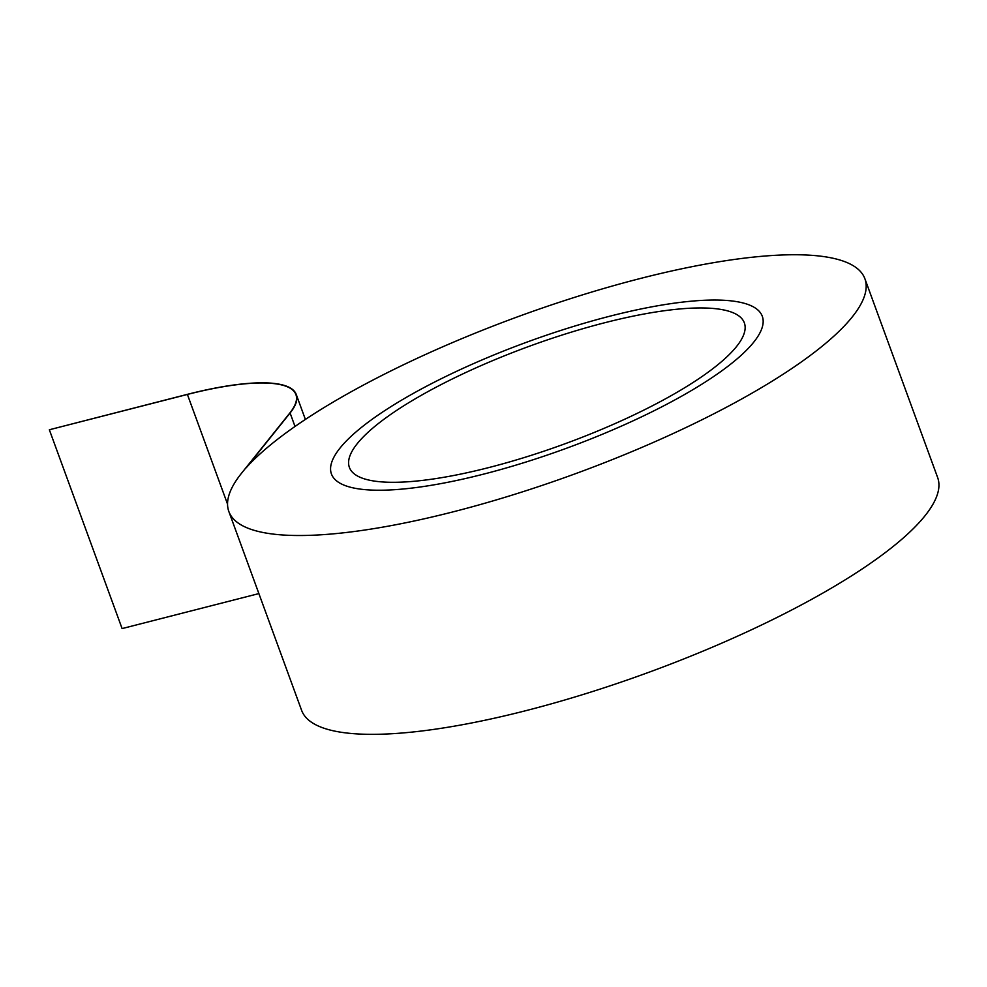 <?xml version="1.0" encoding="UTF-8"?>
<svg xmlns="http://www.w3.org/2000/svg" width="987" height="987" viewBox="0 0 987 987"><rect width="100%" height="100%" fill="white"/><g stroke="black" fill="none" stroke-linecap="round" stroke-linejoin="round"><path stroke-width="1.48" d="M736.462 346.634A210.293 51.916 -20.1 0 0 744.346 322.86A210.293 51.916 -20.1 0 0 529.02 346.375A210.293 51.916 -20.1 0 0 349.386 467.394A210.293 51.916 -20.1 0 0 526.367 456.882A210.293 51.916 -20.1 0 0 736.462 346.634A210.293 51.916 -20.1 0 0 744.346 322.86A210.293 51.916 -20.1 0 0 529.02 346.375A210.293 51.916 -20.1 0 0 349.386 467.394A210.293 51.916 -20.1 0 0 526.367 456.882A210.293 51.916 -20.1 0 0 736.462 346.634M753.698 342.218A229.403 56.641 -20.1 0 0 762.297 316.296A229.403 56.641 -20.1 0 0 527.403 341.946A229.403 56.641 -20.1 0 0 331.435 473.97A229.403 56.641 -20.1 0 0 524.504 462.496A229.403 56.641 -20.1 0 0 753.698 342.218A229.403 56.641 -20.1 0 0 762.297 316.296A229.403 56.641 -20.1 0 0 527.403 341.946A229.403 56.641 -20.1 0 0 331.435 473.97A229.403 56.641 -20.1 0 0 524.504 462.496A229.403 56.641 -20.1 0 0 753.698 342.218A229.403 56.641 -20.1 0 0 762.297 316.296A229.403 56.641 -20.1 0 0 527.403 341.946A229.403 56.641 -20.1 0 0 331.435 473.97A229.403 56.641 -20.1 0 0 524.504 462.496A229.403 56.641 -20.1 0 0 753.698 342.218A229.403 56.641 -20.1 0 0 762.297 316.296A229.403 56.641 -20.1 0 0 527.403 341.946A229.403 56.641 -20.1 0 0 331.435 473.97A229.403 56.641 -20.1 0 0 524.504 462.496A229.403 56.641 -20.1 0 0 753.698 342.218M241.544 473.229A338.652 83.611 -20.1 0 0 228.848 511.513A338.652 83.611 -20.1 0 0 575.594 473.649A338.652 83.611 -20.1 0 0 864.896 278.753A338.652 83.611 -20.1 0 0 587.142 293.447A338.652 83.611 -20.1 0 0 246.145 467.813L290.092 412.998L246.145 467.813A338.652 83.611 -20.1 0 1 587.142 293.447A338.652 83.611 -20.1 0 1 864.896 278.753L937.65 477.572A338.652 83.611 -20.1 0 1 648.36 672.468A338.652 83.611 -20.1 0 1 301.603 710.332A338.652 83.611 -20.1 0 0 648.36 672.468A338.652 83.611 -20.1 0 0 937.65 477.572L864.896 278.753A338.652 83.611 -20.1 0 1 575.594 473.649A338.652 83.611 -20.1 0 1 228.848 511.513L301.603 710.332L228.848 511.513A338.652 83.611 -20.1 0 1 241.544 473.229L289.771 413.084L241.544 473.229M122.104 628.583L258.878 593.594L122.104 628.583L49.35 429.764L187.394 394.442A163.682 40.418 159.9 0 1 295.915 394.578A163.682 40.418 159.9 0 1 289.771 413.084A163.682 40.418 159.9 0 0 295.915 394.578A163.682 40.418 159.9 0 0 187.394 394.442L49.35 429.764L187.493 394.319A164.039 40.504 159.9 0 1 296.248 394.455A164.039 40.504 159.9 0 1 290.092 412.998L295.014 426.47L290.092 412.998A164.039 40.504 159.9 0 0 296.248 394.455A164.039 40.504 159.9 0 0 187.493 394.319L49.35 429.764L122.104 628.583M227.553 504.172L187.394 394.442L227.553 504.172M305.378 419.426L296.248 394.455L305.378 419.426"/></g></svg>
